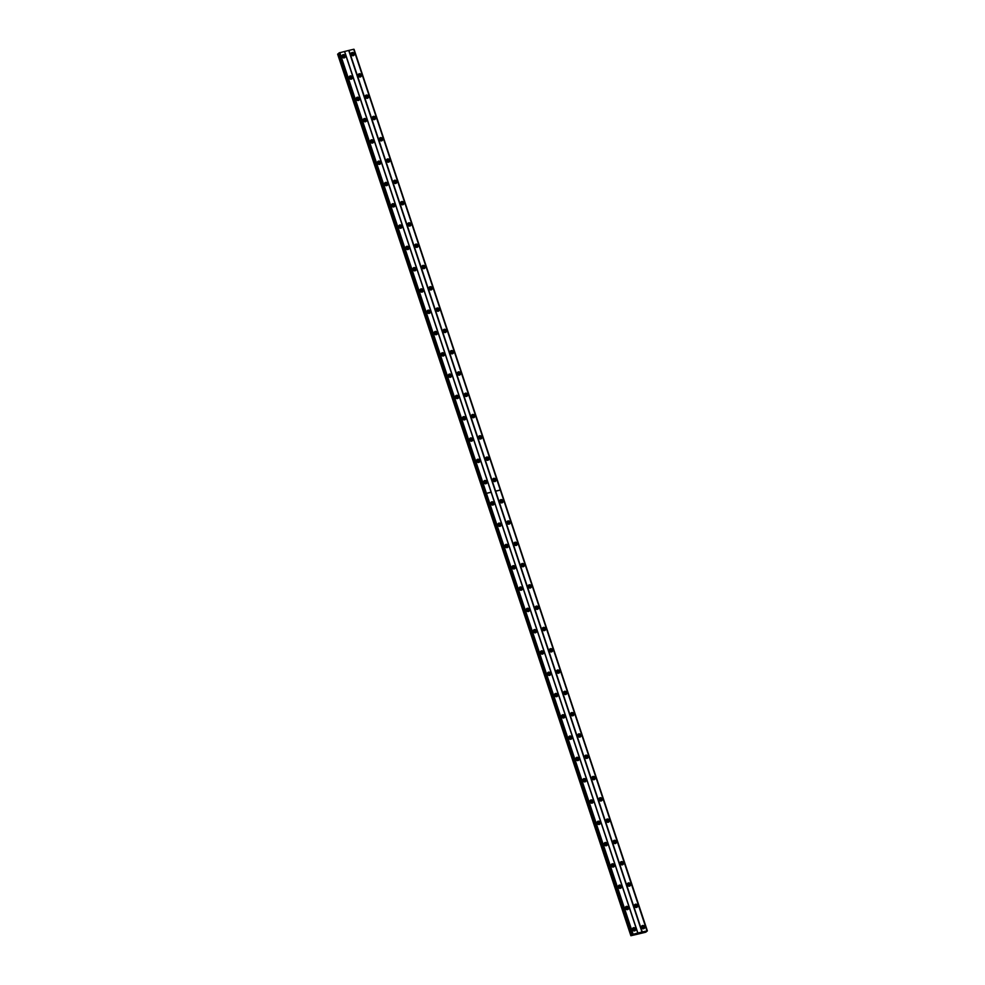 <?xml version="1.0" encoding="UTF-8"?>
<svg xmlns="http://www.w3.org/2000/svg" width="985" height="985" viewBox="0 0 985 985"><rect width="100%" height="100%" fill="white"/><g stroke="black" fill="none" stroke-linecap="round" stroke-linejoin="round"><path stroke-width="1.48" d="M634.475 906.2A1.711 1.551 46.8 0 0 637.196 907.087A1.711 1.551 46.8 0 0 637.566 905.461A1.711 1.551 46.8 0 0 634.845 904.575A1.711 1.551 46.8 0 0 634.475 906.2M636.741 907.37A1.711 1.551 46.8 0 0 634.537 905.018M627.396 884.912A1.711 1.551 46.8 0 0 630.117 885.786A1.711 1.551 46.8 0 0 630.474 884.161A1.711 1.551 46.8 0 0 627.765 883.286A1.711 1.551 46.8 0 0 627.396 884.912M629.661 886.069A1.711 1.551 46.8 0 0 627.445 883.717M620.316 863.611A1.711 1.551 46.8 0 0 623.025 864.498A1.711 1.551 46.8 0 0 623.394 862.872A1.711 1.551 46.8 0 0 620.673 861.998A1.711 1.551 46.8 0 0 620.316 863.611M622.582 864.781A1.711 1.551 46.8 0 0 620.365 862.429M613.236 842.323A1.711 1.551 46.8 0 0 615.945 843.197A1.711 1.551 46.8 0 0 616.314 841.584A1.711 1.551 46.8 0 0 613.593 840.697A1.711 1.551 46.8 0 0 613.236 842.323M615.49 843.492A1.711 1.551 46.8 0 0 613.286 841.141M606.144 821.034A1.711 1.551 46.8 0 0 608.865 821.909A1.711 1.551 46.8 0 0 609.222 820.283A1.711 1.551 46.8 0 0 606.514 819.409A1.711 1.551 46.8 0 0 606.144 821.034M608.41 822.192A1.711 1.551 46.8 0 0 606.194 819.84M599.065 799.734A1.711 1.551 46.8 0 0 601.773 800.62A1.711 1.551 46.8 0 0 602.143 798.995A1.711 1.551 46.8 0 0 599.422 798.109A1.711 1.551 46.8 0 0 599.065 799.734M601.33 800.904A1.711 1.551 46.8 0 0 599.114 798.552M591.985 778.446A1.711 1.551 46.8 0 0 594.694 779.32A1.711 1.551 46.8 0 0 595.063 777.694A1.711 1.551 46.8 0 0 592.342 776.82A1.711 1.551 46.8 0 0 591.985 778.446M594.238 779.603A1.711 1.551 46.8 0 0 592.034 777.251M584.893 757.145A1.711 1.551 46.8 0 0 587.614 758.031A1.711 1.551 46.8 0 0 587.971 756.406A1.711 1.551 46.8 0 0 585.262 755.52A1.711 1.551 46.8 0 0 584.893 757.145M587.159 758.315A1.711 1.551 46.8 0 0 584.942 755.963M577.813 735.857A1.711 1.551 46.8 0 0 580.534 736.731A1.711 1.551 46.8 0 0 580.891 735.118A1.711 1.551 46.8 0 0 578.183 734.231A1.711 1.551 46.8 0 0 577.813 735.857M580.079 737.026A1.711 1.551 46.8 0 0 577.863 734.662M570.734 714.556A1.711 1.551 46.8 0 0 573.442 715.442A1.711 1.551 46.8 0 0 573.812 713.817A1.711 1.551 46.8 0 0 571.091 712.943A1.711 1.551 46.8 0 0 570.734 714.556M572.987 715.726A1.711 1.551 46.8 0 0 570.783 713.374M563.642 693.268A1.711 1.551 46.8 0 0 566.363 694.142A1.711 1.551 46.8 0 0 566.732 692.529A1.711 1.551 46.8 0 0 564.011 691.642A1.711 1.551 46.8 0 0 563.642 693.268M565.907 694.437A1.711 1.551 46.8 0 0 563.703 692.086M556.562 671.979A1.711 1.551 46.8 0 0 559.283 672.854A1.711 1.551 46.8 0 0 559.64 671.228A1.711 1.551 46.8 0 0 556.931 670.354A1.711 1.551 46.8 0 0 556.562 671.979M558.827 673.137A1.711 1.551 46.8 0 0 556.611 670.785M549.482 650.679A1.711 1.551 46.8 0 0 552.191 651.565A1.711 1.551 46.8 0 0 552.56 649.94A1.711 1.551 46.8 0 0 549.839 649.053A1.711 1.551 46.8 0 0 549.482 650.679M551.748 651.848A1.711 1.551 46.8 0 0 549.531 649.497M542.39 629.39A1.711 1.551 46.8 0 0 545.111 630.265A1.711 1.551 46.8 0 0 545.481 628.639A1.711 1.551 46.8 0 0 542.76 627.765A1.711 1.551 46.8 0 0 542.39 629.39M544.656 630.548A1.711 1.551 46.8 0 0 542.452 628.196M535.311 608.09A1.711 1.551 46.8 0 0 538.032 608.976A1.711 1.551 46.8 0 0 538.389 607.351A1.711 1.551 46.8 0 0 535.68 606.477A1.711 1.551 46.8 0 0 535.311 608.09M537.576 609.259A1.711 1.551 46.8 0 0 535.36 606.908M528.231 586.801A1.711 1.551 46.8 0 0 530.94 587.676A1.711 1.551 46.8 0 0 531.309 586.063A1.711 1.551 46.8 0 0 528.588 585.176A1.711 1.551 46.8 0 0 528.231 586.801M530.496 587.971A1.711 1.551 46.8 0 0 528.28 585.607M521.151 565.501A1.711 1.551 46.8 0 0 523.86 566.387A1.711 1.551 46.8 0 0 524.229 564.762A1.711 1.551 46.8 0 0 521.508 563.888A1.711 1.551 46.8 0 0 521.151 565.501M523.404 566.67A1.711 1.551 46.8 0 0 521.2 564.319M514.059 544.212A1.711 1.551 46.8 0 0 516.78 545.099A1.711 1.551 46.8 0 0 517.137 543.474A1.711 1.551 46.8 0 0 514.429 542.587A1.711 1.551 46.8 0 0 514.059 544.212M516.325 545.382A1.711 1.551 46.8 0 0 514.108 543.03M506.979 522.924A1.711 1.551 46.8 0 0 509.701 523.798A1.711 1.551 46.8 0 0 510.058 522.173A1.711 1.551 46.8 0 0 507.349 521.299A1.711 1.551 46.8 0 0 506.979 522.924M509.245 524.082A1.711 1.551 46.8 0 0 507.029 521.73M499.9 501.624A1.711 1.551 46.8 0 0 502.609 502.51A1.711 1.551 46.8 0 0 502.978 500.885A1.711 1.551 46.8 0 0 500.257 499.998A1.711 1.551 46.8 0 0 499.9 501.624M502.153 502.793A1.711 1.551 46.8 0 0 499.949 500.442M641.567 927.501A1.711 1.551 46.8 0 0 644.276 928.375A1.711 1.551 46.8 0 0 644.646 926.75A1.711 1.551 46.8 0 0 641.924 925.875A1.711 1.551 46.8 0 0 641.567 927.501M643.821 928.658A1.711 1.551 46.8 0 0 641.617 926.306M625.45 908.379A1.711 1.551 46.8 0 0 628.159 909.266A1.711 1.551 46.8 0 0 628.529 907.641A1.711 1.551 46.8 0 0 625.807 906.754A1.711 1.551 46.8 0 0 625.45 908.379M627.704 909.549A1.711 1.551 46.8 0 0 625.5 907.197M618.358 887.091A1.711 1.551 46.8 0 0 621.079 887.965A1.711 1.551 46.8 0 0 621.437 886.34A1.711 1.551 46.8 0 0 618.728 885.466A1.711 1.551 46.8 0 0 618.358 887.091M620.624 888.248A1.711 1.551 46.8 0 0 618.408 885.897M611.279 865.79A1.711 1.551 46.8 0 0 614 866.677A1.711 1.551 46.8 0 0 614.357 865.052A1.711 1.551 46.8 0 0 611.648 864.165A1.711 1.551 46.8 0 0 611.279 865.79M613.544 866.96A1.711 1.551 46.8 0 0 611.328 864.608M604.199 844.502A1.711 1.551 46.8 0 0 606.908 845.376A1.711 1.551 46.8 0 0 607.277 843.751A1.711 1.551 46.8 0 0 604.556 842.877A1.711 1.551 46.8 0 0 604.199 844.502M606.452 845.659A1.711 1.551 46.8 0 0 604.248 843.308M597.107 823.201A1.711 1.551 46.8 0 0 599.828 824.088A1.711 1.551 46.8 0 0 600.197 822.463A1.711 1.551 46.8 0 0 597.476 821.588A1.711 1.551 46.8 0 0 597.107 823.201M599.372 824.371A1.711 1.551 46.8 0 0 597.169 822.019M590.027 801.913A1.711 1.551 46.8 0 0 592.748 802.787A1.711 1.551 46.8 0 0 593.105 801.174A1.711 1.551 46.8 0 0 590.397 800.288A1.711 1.551 46.8 0 0 590.027 801.913M592.293 803.083A1.711 1.551 46.8 0 0 590.077 800.731M582.948 780.625A1.711 1.551 46.8 0 0 585.656 781.499A1.711 1.551 46.8 0 0 586.026 779.874A1.711 1.551 46.8 0 0 583.305 779A1.711 1.551 46.8 0 0 582.948 780.625M585.213 781.782A1.711 1.551 46.8 0 0 582.997 779.43M575.868 759.324A1.711 1.551 46.8 0 0 578.577 760.211A1.711 1.551 46.8 0 0 578.946 758.585A1.711 1.551 46.8 0 0 576.225 757.699A1.711 1.551 46.8 0 0 575.868 759.324M578.121 760.494A1.711 1.551 46.8 0 0 575.917 758.142M568.776 738.036A1.711 1.551 46.8 0 0 571.497 738.91A1.711 1.551 46.8 0 0 571.854 737.285A1.711 1.551 46.8 0 0 569.145 736.411A1.711 1.551 46.8 0 0 568.776 738.036M571.041 739.193A1.711 1.551 46.8 0 0 568.825 736.842M561.696 716.735A1.711 1.551 46.8 0 0 564.405 717.622A1.711 1.551 46.8 0 0 564.774 715.996A1.711 1.551 46.8 0 0 562.053 715.11A1.711 1.551 46.8 0 0 561.696 716.735M563.962 717.905A1.711 1.551 46.8 0 0 561.745 715.553M554.617 695.447A1.711 1.551 46.8 0 0 557.325 696.321A1.711 1.551 46.8 0 0 557.695 694.708A1.711 1.551 46.8 0 0 554.974 693.822A1.711 1.551 46.8 0 0 554.617 695.447M556.87 696.617A1.711 1.551 46.8 0 0 554.666 694.253M547.525 674.146A1.711 1.551 46.8 0 0 550.246 675.033A1.711 1.551 46.8 0 0 550.603 673.408A1.711 1.551 46.8 0 0 547.894 672.533A1.711 1.551 46.8 0 0 547.525 674.146M549.79 675.316A1.711 1.551 46.8 0 0 547.574 672.964M540.445 652.858A1.711 1.551 46.8 0 0 543.166 653.732A1.711 1.551 46.8 0 0 543.523 652.119A1.711 1.551 46.8 0 0 540.814 651.233A1.711 1.551 46.8 0 0 540.445 652.858M542.71 654.028A1.711 1.551 46.8 0 0 540.494 651.676M533.365 631.57A1.711 1.551 46.8 0 0 536.074 632.444A1.711 1.551 46.8 0 0 536.443 630.819A1.711 1.551 46.8 0 0 533.722 629.944A1.711 1.551 46.8 0 0 533.365 631.57M535.618 632.727A1.711 1.551 46.8 0 0 533.414 630.375M526.273 610.269A1.711 1.551 46.8 0 0 528.994 611.156A1.711 1.551 46.8 0 0 529.364 609.53A1.711 1.551 46.8 0 0 526.643 608.644A1.711 1.551 46.8 0 0 526.273 610.269M528.539 611.439A1.711 1.551 46.8 0 0 526.335 609.087M519.193 588.981A1.711 1.551 46.8 0 0 521.915 589.855A1.711 1.551 46.8 0 0 522.272 588.23A1.711 1.551 46.8 0 0 519.563 587.356A1.711 1.551 46.8 0 0 519.193 588.981M521.459 590.138A1.711 1.551 46.8 0 0 519.243 587.786M512.114 567.68A1.711 1.551 46.8 0 0 514.823 568.567A1.711 1.551 46.8 0 0 515.192 566.941A1.711 1.551 46.8 0 0 512.471 566.067A1.711 1.551 46.8 0 0 512.114 567.68M514.379 568.85A1.711 1.551 46.8 0 0 512.163 566.498M505.034 546.392A1.711 1.551 46.8 0 0 507.743 547.266A1.711 1.551 46.8 0 0 508.112 545.653A1.711 1.551 46.8 0 0 505.391 544.767A1.711 1.551 46.8 0 0 505.034 546.392M507.287 547.562A1.711 1.551 46.8 0 0 505.083 545.197M497.942 525.091A1.711 1.551 46.8 0 0 500.663 525.978A1.711 1.551 46.8 0 0 501.02 524.352A1.711 1.551 46.8 0 0 498.312 523.478A1.711 1.551 46.8 0 0 497.942 525.091M500.208 526.261A1.711 1.551 46.8 0 0 497.991 523.909M490.862 503.803A1.711 1.551 46.8 0 0 493.571 504.689A1.711 1.551 46.8 0 0 493.941 503.064A1.711 1.551 46.8 0 0 491.219 502.178A1.711 1.551 46.8 0 0 490.862 503.803M493.128 504.973A1.711 1.551 46.8 0 0 490.912 502.621M632.53 929.668A1.711 1.551 46.8 0 0 635.251 930.554A1.711 1.551 46.8 0 0 635.608 928.929A1.711 1.551 46.8 0 0 632.899 928.055A1.711 1.551 46.8 0 0 632.53 929.668M634.796 930.837A1.711 1.551 46.8 0 0 632.579 928.486M625.389 908.133A1.034 0.923 -133.2 0 1 627.137 908.502A1.034 0.923 -133.2 0 1 626.755 909.598M625.512 908.552A1.034 0.923 -133.2 0 1 626.361 909.45M618.297 886.845A1.034 0.923 -133.2 0 1 620.058 887.214A1.034 0.923 -133.2 0 1 619.676 888.31M618.432 887.251A1.034 0.923 -133.2 0 1 619.269 888.15M611.217 865.544A1.034 0.923 -133.2 0 1 612.978 865.926A1.034 0.923 -133.2 0 1 612.596 867.009M611.34 865.963A1.034 0.923 -133.2 0 1 612.19 866.862M604.137 844.256A1.034 0.923 -133.2 0 1 605.898 844.625A1.034 0.923 -133.2 0 1 605.516 845.721M604.261 844.662A1.034 0.923 -133.2 0 1 605.11 845.573M597.045 822.955A1.034 0.923 -133.2 0 1 598.806 823.337A1.034 0.923 -133.2 0 1 598.424 824.42M597.181 823.374A1.034 0.923 -133.2 0 1 598.03 824.273M589.966 801.667A1.034 0.923 -133.2 0 1 591.726 802.036A1.034 0.923 -133.2 0 1 591.345 803.132M590.089 802.073A1.034 0.923 -133.2 0 1 590.938 802.984M582.886 780.379A1.034 0.923 -133.2 0 1 584.647 780.748A1.034 0.923 -133.2 0 1 584.265 781.844M583.009 780.785A1.034 0.923 -133.2 0 1 583.859 781.684M575.794 759.078A1.034 0.923 -133.2 0 1 577.555 759.447A1.034 0.923 -133.2 0 1 577.173 760.543M575.929 759.497A1.034 0.923 -133.2 0 1 576.779 760.395M568.714 737.79A1.034 0.923 -133.2 0 1 570.475 738.159A1.034 0.923 -133.2 0 1 570.093 739.255M568.837 738.196A1.034 0.923 -133.2 0 1 569.687 739.095M561.635 716.489A1.034 0.923 -133.2 0 1 563.395 716.871A1.034 0.923 -133.2 0 1 563.014 717.954M561.758 716.908A1.034 0.923 -133.2 0 1 562.607 717.806M554.555 695.201A1.034 0.923 -133.2 0 1 556.303 695.57A1.034 0.923 -133.2 0 1 555.922 696.666M554.678 695.607A1.034 0.923 -133.2 0 1 555.528 696.518M547.463 673.9A1.034 0.923 -133.2 0 1 549.224 674.282A1.034 0.923 -133.2 0 1 548.842 675.378M547.598 674.319A1.034 0.923 -133.2 0 1 548.436 675.217M540.383 652.612A1.034 0.923 -133.2 0 1 542.144 652.981A1.034 0.923 -133.2 0 1 541.762 654.077M540.506 653.018A1.034 0.923 -133.2 0 1 541.356 653.929M533.304 631.323A1.034 0.923 -133.2 0 1 535.064 631.693A1.034 0.923 -133.2 0 1 534.683 632.789M533.427 631.73A1.034 0.923 -133.2 0 1 534.276 632.629M526.212 610.023A1.034 0.923 -133.2 0 1 527.972 610.392A1.034 0.923 -133.2 0 1 527.591 611.488M526.347 610.441A1.034 0.923 -133.2 0 1 527.197 611.34M519.132 588.735A1.034 0.923 -133.2 0 1 520.893 589.104A1.034 0.923 -133.2 0 1 520.511 590.2M519.255 589.141A1.034 0.923 -133.2 0 1 520.105 590.04M512.052 567.434A1.034 0.923 -133.2 0 1 513.813 567.816A1.034 0.923 -133.2 0 1 513.431 568.899M512.175 567.852A1.034 0.923 -133.2 0 1 513.025 568.751M504.96 546.146A1.034 0.923 -133.2 0 1 506.721 546.515A1.034 0.923 -133.2 0 1 506.339 547.611M505.096 546.552A1.034 0.923 -133.2 0 1 505.945 547.463M497.881 524.857A1.034 0.923 -133.2 0 1 499.641 525.227A1.034 0.923 -133.2 0 1 499.26 526.322M498.004 525.264A1.034 0.923 -133.2 0 1 498.853 526.162M490.801 503.557A1.034 0.923 -133.2 0 1 492.562 503.926A1.034 0.923 -133.2 0 1 492.18 505.022M490.924 503.963A1.034 0.923 -133.2 0 1 491.774 504.874M632.468 929.434A1.034 0.923 -133.2 0 1 634.229 929.803A1.034 0.923 -133.2 0 1 633.847 930.899M632.592 929.84A1.034 0.923 -133.2 0 1 633.441 930.739M634.414 905.954A1.034 0.923 -133.2 0 1 636.175 906.335A1.034 0.923 -133.2 0 1 635.793 907.419M634.549 906.372A1.034 0.923 -133.2 0 1 635.399 907.271M627.334 884.665A1.034 0.923 -133.2 0 1 629.095 885.035A1.034 0.923 -133.2 0 1 628.713 886.131M627.457 885.072A1.034 0.923 -133.2 0 1 628.307 885.983M620.255 863.365A1.034 0.923 -133.2 0 1 622.015 863.746A1.034 0.923 -133.2 0 1 621.634 864.83M620.378 863.783A1.034 0.923 -133.2 0 1 621.227 864.682M613.163 842.076A1.034 0.923 -133.2 0 1 614.923 842.446A1.034 0.923 -133.2 0 1 614.541 843.542M613.298 842.483A1.034 0.923 -133.2 0 1 614.148 843.394M606.083 820.788A1.034 0.923 -133.2 0 1 607.843 821.158A1.034 0.923 -133.2 0 1 607.462 822.253M606.206 821.195A1.034 0.923 -133.2 0 1 607.056 822.093M599.003 799.488A1.034 0.923 -133.2 0 1 600.764 799.857A1.034 0.923 -133.2 0 1 600.382 800.953M599.126 799.906A1.034 0.923 -133.2 0 1 599.976 800.805M591.923 778.199A1.034 0.923 -133.2 0 1 593.672 778.569A1.034 0.923 -133.2 0 1 593.29 779.664M592.047 778.606A1.034 0.923 -133.2 0 1 592.896 779.504M584.831 756.899A1.034 0.923 -133.2 0 1 586.592 757.28A1.034 0.923 -133.2 0 1 586.21 758.364M584.967 757.317A1.034 0.923 -133.2 0 1 585.804 758.216M577.752 735.61A1.034 0.923 -133.2 0 1 579.512 735.98A1.034 0.923 -133.2 0 1 579.131 737.075M577.875 736.017A1.034 0.923 -133.2 0 1 578.724 736.928M570.672 714.31A1.034 0.923 -133.2 0 1 572.433 714.691A1.034 0.923 -133.2 0 1 572.039 715.787M570.795 714.728A1.034 0.923 -133.2 0 1 571.645 715.627M563.58 693.021A1.034 0.923 -133.2 0 1 565.341 693.391A1.034 0.923 -133.2 0 1 564.959 694.487M563.715 693.428A1.034 0.923 -133.2 0 1 564.565 694.339M556.5 671.733A1.034 0.923 -133.2 0 1 558.261 672.102A1.034 0.923 -133.2 0 1 557.879 673.198M556.623 672.139A1.034 0.923 -133.2 0 1 557.473 673.038M549.421 650.432A1.034 0.923 -133.2 0 1 551.181 650.802A1.034 0.923 -133.2 0 1 550.8 651.898M549.544 650.851A1.034 0.923 -133.2 0 1 550.393 651.75M542.329 629.144A1.034 0.923 -133.2 0 1 544.089 629.513A1.034 0.923 -133.2 0 1 543.708 630.609M542.464 629.55A1.034 0.923 -133.2 0 1 543.314 630.449M535.249 607.843A1.034 0.923 -133.2 0 1 537.01 608.225A1.034 0.923 -133.2 0 1 536.628 609.309M535.372 608.262A1.034 0.923 -133.2 0 1 536.222 609.161M528.169 586.555A1.034 0.923 -133.2 0 1 529.93 586.925A1.034 0.923 -133.2 0 1 529.548 588.02M528.292 586.962A1.034 0.923 -133.2 0 1 529.142 587.873M521.077 565.267A1.034 0.923 -133.2 0 1 522.838 565.636A1.034 0.923 -133.2 0 1 522.456 566.732M521.213 565.673A1.034 0.923 -133.2 0 1 522.062 566.572M513.998 543.966A1.034 0.923 -133.2 0 1 515.758 544.336A1.034 0.923 -133.2 0 1 515.377 545.431M514.133 544.373A1.034 0.923 -133.2 0 1 514.97 545.284M506.918 522.678A1.034 0.923 -133.2 0 1 508.679 523.047A1.034 0.923 -133.2 0 1 508.297 524.143M507.041 523.084A1.034 0.923 -133.2 0 1 507.891 523.983M499.838 501.377A1.034 0.923 -133.2 0 1 501.587 501.759A1.034 0.923 -133.2 0 1 501.205 502.842M499.961 501.796A1.034 0.923 -133.2 0 1 500.811 502.695M641.506 927.254A1.034 0.923 -133.2 0 1 643.267 927.624A1.034 0.923 -133.2 0 1 642.885 928.72M641.629 927.661A1.034 0.923 -133.2 0 1 642.479 928.559M492.808 480.335A1.711 1.551 46.8 0 0 495.529 481.209A1.711 1.551 46.8 0 0 495.898 479.584A1.711 1.551 46.8 0 0 493.177 478.71A1.711 1.551 46.8 0 0 492.808 480.335M495.073 481.493A1.711 1.551 46.8 0 0 492.857 479.141M485.728 459.035A1.711 1.551 46.8 0 0 488.449 459.921A1.711 1.551 46.8 0 0 488.806 458.296A1.711 1.551 46.8 0 0 486.097 457.422A1.711 1.551 46.8 0 0 485.728 459.035M487.994 460.204A1.711 1.551 46.8 0 0 485.777 457.853M478.648 437.746A1.711 1.551 46.8 0 0 481.357 438.62A1.711 1.551 46.8 0 0 481.727 437.008A1.711 1.551 46.8 0 0 479.005 436.121A1.711 1.551 46.8 0 0 478.648 437.746M480.902 438.916A1.711 1.551 46.8 0 0 478.698 436.552M471.556 416.458A1.711 1.551 46.8 0 0 474.277 417.332A1.711 1.551 46.8 0 0 474.647 415.707A1.711 1.551 46.8 0 0 471.926 414.833A1.711 1.551 46.8 0 0 471.556 416.458M473.822 417.615A1.711 1.551 46.8 0 0 471.618 415.264M464.477 395.157A1.711 1.551 46.8 0 0 467.198 396.044A1.711 1.551 46.8 0 0 467.555 394.419A1.711 1.551 46.8 0 0 464.846 393.532A1.711 1.551 46.8 0 0 464.477 395.157M466.742 396.327A1.711 1.551 46.8 0 0 464.526 393.975M457.397 373.869A1.711 1.551 46.8 0 0 460.106 374.743A1.711 1.551 46.8 0 0 460.475 373.118A1.711 1.551 46.8 0 0 457.754 372.244A1.711 1.551 46.8 0 0 457.397 373.869M459.663 375.026A1.711 1.551 46.8 0 0 457.446 372.675M450.317 352.568A1.711 1.551 46.8 0 0 453.026 353.455A1.711 1.551 46.8 0 0 453.395 351.83A1.711 1.551 46.8 0 0 450.674 350.943A1.711 1.551 46.8 0 0 450.317 352.568M452.571 353.738A1.711 1.551 46.8 0 0 450.367 351.386M443.225 331.28A1.711 1.551 46.8 0 0 445.946 332.154A1.711 1.551 46.8 0 0 446.303 330.541A1.711 1.551 46.8 0 0 443.595 329.655A1.711 1.551 46.8 0 0 443.225 331.28M445.491 332.45A1.711 1.551 46.8 0 0 443.275 330.086M436.146 309.979A1.711 1.551 46.8 0 0 438.867 310.866A1.711 1.551 46.8 0 0 439.224 309.241A1.711 1.551 46.8 0 0 436.515 308.367A1.711 1.551 46.8 0 0 436.146 309.979M438.411 311.149A1.711 1.551 46.8 0 0 436.195 308.798M429.066 288.691A1.711 1.551 46.8 0 0 431.775 289.565A1.711 1.551 46.8 0 0 432.144 287.952A1.711 1.551 46.8 0 0 429.423 287.066A1.711 1.551 46.8 0 0 429.066 288.691M431.319 289.861A1.711 1.551 46.8 0 0 429.115 287.509M421.974 267.403A1.711 1.551 46.8 0 0 424.695 268.277A1.711 1.551 46.8 0 0 425.052 266.652A1.711 1.551 46.8 0 0 422.343 265.778A1.711 1.551 46.8 0 0 421.974 267.403M424.239 268.56A1.711 1.551 46.8 0 0 422.023 266.209M414.894 246.102A1.711 1.551 46.8 0 0 417.615 246.989A1.711 1.551 46.8 0 0 417.972 245.363A1.711 1.551 46.8 0 0 415.264 244.477A1.711 1.551 46.8 0 0 414.894 246.102M417.16 247.272A1.711 1.551 46.8 0 0 414.944 244.92M407.815 224.814A1.711 1.551 46.8 0 0 410.523 225.688A1.711 1.551 46.8 0 0 410.893 224.063A1.711 1.551 46.8 0 0 408.172 223.189A1.711 1.551 46.8 0 0 407.815 224.814M410.068 225.971A1.711 1.551 46.8 0 0 407.864 223.62M400.723 203.513A1.711 1.551 46.8 0 0 403.444 204.4A1.711 1.551 46.8 0 0 403.813 202.775A1.711 1.551 46.8 0 0 401.092 201.9A1.711 1.551 46.8 0 0 400.723 203.513M402.988 204.683A1.711 1.551 46.8 0 0 400.784 202.331M393.643 182.225A1.711 1.551 46.8 0 0 396.364 183.099A1.711 1.551 46.8 0 0 396.721 181.486A1.711 1.551 46.8 0 0 394.012 180.6A1.711 1.551 46.8 0 0 393.643 182.225M395.908 183.395A1.711 1.551 46.8 0 0 393.692 181.031M386.563 160.924A1.711 1.551 46.8 0 0 389.272 161.811A1.711 1.551 46.8 0 0 389.641 160.186A1.711 1.551 46.8 0 0 386.92 159.311A1.711 1.551 46.8 0 0 386.563 160.924M388.829 162.094A1.711 1.551 46.8 0 0 386.613 159.742M379.484 139.636A1.711 1.551 46.8 0 0 382.192 140.523A1.711 1.551 46.8 0 0 382.562 138.897A1.711 1.551 46.8 0 0 379.841 138.011A1.711 1.551 46.8 0 0 379.484 139.636M381.737 140.806A1.711 1.551 46.8 0 0 379.533 138.454M372.392 118.348A1.711 1.551 46.8 0 0 375.113 119.222A1.711 1.551 46.8 0 0 375.47 117.597A1.711 1.551 46.8 0 0 372.761 116.722A1.711 1.551 46.8 0 0 372.392 118.348M374.657 119.505A1.711 1.551 46.8 0 0 372.441 117.153M365.312 97.047A1.711 1.551 46.8 0 0 368.033 97.934A1.711 1.551 46.8 0 0 368.39 96.308A1.711 1.551 46.8 0 0 365.681 95.422A1.711 1.551 46.8 0 0 365.312 97.047M367.577 98.217A1.711 1.551 46.8 0 0 365.361 95.865M358.232 75.759A1.711 1.551 46.8 0 0 360.941 76.633A1.711 1.551 46.8 0 0 361.31 75.008A1.711 1.551 46.8 0 0 358.589 74.134A1.711 1.551 46.8 0 0 358.232 75.759M360.485 76.916A1.711 1.551 46.8 0 0 358.281 74.564M351.14 54.458A1.711 1.551 46.8 0 0 353.861 55.345A1.711 1.551 46.8 0 0 354.218 53.719A1.711 1.551 46.8 0 0 351.51 52.845A1.711 1.551 46.8 0 0 351.14 54.458M353.406 55.628A1.711 1.551 46.8 0 0 351.189 53.276M483.783 482.515A1.711 1.551 46.8 0 0 486.491 483.389A1.711 1.551 46.8 0 0 486.861 481.763A1.711 1.551 46.8 0 0 484.14 480.889A1.711 1.551 46.8 0 0 483.783 482.515M486.036 483.672A1.711 1.551 46.8 0 0 483.832 481.32M476.691 461.214A1.711 1.551 46.8 0 0 479.412 462.1A1.711 1.551 46.8 0 0 479.769 460.475A1.711 1.551 46.8 0 0 477.06 459.589A1.711 1.551 46.8 0 0 476.691 461.214M478.956 462.384A1.711 1.551 46.8 0 0 476.74 460.032M469.611 439.926A1.711 1.551 46.8 0 0 472.332 440.8A1.711 1.551 46.8 0 0 472.689 439.175A1.711 1.551 46.8 0 0 469.98 438.3A1.711 1.551 46.8 0 0 469.611 439.926M471.877 441.083A1.711 1.551 46.8 0 0 469.66 438.731M462.531 418.625A1.711 1.551 46.8 0 0 465.24 419.512A1.711 1.551 46.8 0 0 465.61 417.886A1.711 1.551 46.8 0 0 462.888 417.012A1.711 1.551 46.8 0 0 462.531 418.625M464.785 419.795A1.711 1.551 46.8 0 0 462.581 417.443M455.439 397.337A1.711 1.551 46.8 0 0 458.16 398.211A1.711 1.551 46.8 0 0 458.53 396.598A1.711 1.551 46.8 0 0 455.809 395.711A1.711 1.551 46.8 0 0 455.439 397.337M457.705 398.506A1.711 1.551 46.8 0 0 455.501 396.142M448.36 376.048A1.711 1.551 46.8 0 0 451.081 376.923A1.711 1.551 46.8 0 0 451.438 375.297A1.711 1.551 46.8 0 0 448.729 374.423A1.711 1.551 46.8 0 0 448.36 376.048M450.625 377.206A1.711 1.551 46.8 0 0 448.409 374.854M441.28 354.748A1.711 1.551 46.8 0 0 443.989 355.634A1.711 1.551 46.8 0 0 444.358 354.009A1.711 1.551 46.8 0 0 441.637 353.123A1.711 1.551 46.8 0 0 441.28 354.748M443.546 355.917A1.711 1.551 46.8 0 0 441.329 353.566M434.188 333.459A1.711 1.551 46.8 0 0 436.909 334.334A1.711 1.551 46.8 0 0 437.278 332.708A1.711 1.551 46.8 0 0 434.557 331.834A1.711 1.551 46.8 0 0 434.188 333.459M436.454 334.617A1.711 1.551 46.8 0 0 434.25 332.265M427.108 312.159A1.711 1.551 46.8 0 0 429.829 313.045A1.711 1.551 46.8 0 0 430.186 311.42A1.711 1.551 46.8 0 0 427.478 310.534A1.711 1.551 46.8 0 0 427.108 312.159M429.374 313.328A1.711 1.551 46.8 0 0 427.158 310.977M420.029 290.87A1.711 1.551 46.8 0 0 422.737 291.745A1.711 1.551 46.8 0 0 423.107 290.132A1.711 1.551 46.8 0 0 420.386 289.245A1.711 1.551 46.8 0 0 420.029 290.87M422.294 292.04A1.711 1.551 46.8 0 0 420.078 289.676M412.949 269.57A1.711 1.551 46.8 0 0 415.658 270.456A1.711 1.551 46.8 0 0 416.027 268.831A1.711 1.551 46.8 0 0 413.306 267.957A1.711 1.551 46.8 0 0 412.949 269.57M415.202 270.74A1.711 1.551 46.8 0 0 412.998 268.388M405.857 248.282A1.711 1.551 46.8 0 0 408.578 249.156A1.711 1.551 46.8 0 0 408.935 247.543A1.711 1.551 46.8 0 0 406.226 246.656A1.711 1.551 46.8 0 0 405.857 248.282M408.122 249.451A1.711 1.551 46.8 0 0 405.906 247.1M398.777 226.993A1.711 1.551 46.8 0 0 401.498 227.867A1.711 1.551 46.8 0 0 401.855 226.242A1.711 1.551 46.8 0 0 399.147 225.368A1.711 1.551 46.8 0 0 398.777 226.993M401.043 228.151A1.711 1.551 46.8 0 0 398.827 225.799M391.698 205.693A1.711 1.551 46.8 0 0 394.406 206.579A1.711 1.551 46.8 0 0 394.776 204.954A1.711 1.551 46.8 0 0 392.055 204.067A1.711 1.551 46.8 0 0 391.698 205.693M393.951 206.862A1.711 1.551 46.8 0 0 391.747 204.511M384.606 184.404A1.711 1.551 46.8 0 0 387.327 185.278A1.711 1.551 46.8 0 0 387.696 183.653A1.711 1.551 46.8 0 0 384.975 182.779A1.711 1.551 46.8 0 0 384.606 184.404M386.871 185.562A1.711 1.551 46.8 0 0 384.655 183.21M377.526 163.104A1.711 1.551 46.8 0 0 380.247 163.99A1.711 1.551 46.8 0 0 380.604 162.365A1.711 1.551 46.8 0 0 377.895 161.491A1.711 1.551 46.8 0 0 377.526 163.104M379.791 164.273A1.711 1.551 46.8 0 0 377.575 161.922M370.446 141.815A1.711 1.551 46.8 0 0 373.155 142.69A1.711 1.551 46.8 0 0 373.524 141.077A1.711 1.551 46.8 0 0 370.803 140.19A1.711 1.551 46.8 0 0 370.446 141.815M372.699 142.985A1.711 1.551 46.8 0 0 370.495 140.621M363.354 120.515A1.711 1.551 46.8 0 0 366.075 121.401A1.711 1.551 46.8 0 0 366.445 119.776A1.711 1.551 46.8 0 0 363.724 118.902A1.711 1.551 46.8 0 0 363.354 120.515M365.62 121.684A1.711 1.551 46.8 0 0 363.416 119.333M356.274 99.226A1.711 1.551 46.8 0 0 358.996 100.113A1.711 1.551 46.8 0 0 359.353 98.488A1.711 1.551 46.8 0 0 356.644 97.601A1.711 1.551 46.8 0 0 356.274 99.226M358.54 100.396A1.711 1.551 46.8 0 0 356.324 98.044M349.195 77.938A1.711 1.551 46.8 0 0 351.904 78.812A1.711 1.551 46.8 0 0 352.273 77.187A1.711 1.551 46.8 0 0 349.552 76.313A1.711 1.551 46.8 0 0 349.195 77.938M351.46 79.095A1.711 1.551 46.8 0 0 349.244 76.744M342.115 56.637A1.711 1.551 46.8 0 0 344.824 57.524A1.711 1.551 46.8 0 0 345.193 55.899A1.711 1.551 46.8 0 0 342.472 55.012A1.711 1.551 46.8 0 0 342.115 56.637M344.368 57.807A1.711 1.551 46.8 0 0 342.164 55.455M483.721 482.268A1.034 0.923 -133.2 0 1 485.47 482.638A1.034 0.923 -133.2 0 1 485.088 483.733M483.844 482.675A1.034 0.923 -133.2 0 1 484.694 483.573M476.629 460.968A1.034 0.923 -133.2 0 1 478.39 461.349A1.034 0.923 -133.2 0 1 478.008 462.433M476.765 461.386A1.034 0.923 -133.2 0 1 477.602 462.285M469.55 439.679A1.034 0.923 -133.2 0 1 471.31 440.049A1.034 0.923 -133.2 0 1 470.928 441.145M469.673 440.086A1.034 0.923 -133.2 0 1 470.522 440.997M462.47 418.379A1.034 0.923 -133.2 0 1 464.231 418.76A1.034 0.923 -133.2 0 1 463.837 419.844M462.593 418.797A1.034 0.923 -133.2 0 1 463.442 419.696M455.378 397.09A1.034 0.923 -133.2 0 1 457.138 397.46A1.034 0.923 -133.2 0 1 456.757 398.556M455.513 397.497A1.034 0.923 -133.2 0 1 456.363 398.408M448.298 375.802A1.034 0.923 -133.2 0 1 450.059 376.171A1.034 0.923 -133.2 0 1 449.677 377.267M448.421 376.208A1.034 0.923 -133.2 0 1 449.271 377.107M441.218 354.502A1.034 0.923 -133.2 0 1 442.979 354.871A1.034 0.923 -133.2 0 1 442.597 355.967M441.342 354.92A1.034 0.923 -133.2 0 1 442.191 355.819M434.126 333.213A1.034 0.923 -133.2 0 1 435.887 333.583A1.034 0.923 -133.2 0 1 435.505 334.678M434.262 333.619A1.034 0.923 -133.2 0 1 435.111 334.518M427.047 311.913A1.034 0.923 -133.2 0 1 428.807 312.294A1.034 0.923 -133.2 0 1 428.426 313.378M427.17 312.331A1.034 0.923 -133.2 0 1 428.019 313.23M419.967 290.624A1.034 0.923 -133.2 0 1 421.728 290.994A1.034 0.923 -133.2 0 1 421.346 292.089M420.09 291.031A1.034 0.923 -133.2 0 1 420.94 291.942M412.875 269.324A1.034 0.923 -133.2 0 1 414.636 269.705A1.034 0.923 -133.2 0 1 414.254 270.801M413.01 269.742A1.034 0.923 -133.2 0 1 413.86 270.641M405.795 248.035A1.034 0.923 -133.2 0 1 407.556 248.405A1.034 0.923 -133.2 0 1 407.174 249.5M405.931 248.442A1.034 0.923 -133.2 0 1 406.768 249.353M398.716 226.747A1.034 0.923 -133.2 0 1 400.476 227.116A1.034 0.923 -133.2 0 1 400.095 228.212M398.839 227.153A1.034 0.923 -133.2 0 1 399.688 228.052M391.636 205.446A1.034 0.923 -133.2 0 1 393.384 205.816A1.034 0.923 -133.2 0 1 393.003 206.912M391.759 205.865A1.034 0.923 -133.2 0 1 392.609 206.764M384.544 184.158A1.034 0.923 -133.2 0 1 386.305 184.527A1.034 0.923 -133.2 0 1 385.923 185.623M384.679 184.564A1.034 0.923 -133.2 0 1 385.517 185.463M377.464 162.857A1.034 0.923 -133.2 0 1 379.225 163.239A1.034 0.923 -133.2 0 1 378.843 164.323M377.587 163.276A1.034 0.923 -133.2 0 1 378.437 164.175M370.385 141.569A1.034 0.923 -133.2 0 1 372.145 141.939A1.034 0.923 -133.2 0 1 371.764 143.034M370.508 141.975A1.034 0.923 -133.2 0 1 371.357 142.887M363.293 120.281A1.034 0.923 -133.2 0 1 365.053 120.65A1.034 0.923 -133.2 0 1 364.672 121.746M363.428 120.687A1.034 0.923 -133.2 0 1 364.278 121.586M356.213 98.98A1.034 0.923 -133.2 0 1 357.974 99.35A1.034 0.923 -133.2 0 1 357.592 100.445M356.336 99.386A1.034 0.923 -133.2 0 1 357.186 100.298M349.133 77.692A1.034 0.923 -133.2 0 1 350.894 78.061A1.034 0.923 -133.2 0 1 350.512 79.157M349.256 78.098A1.034 0.923 -133.2 0 1 350.106 78.997M342.041 56.391A1.034 0.923 -133.2 0 1 343.802 56.773A1.034 0.923 -133.2 0 1 343.42 57.856M342.177 56.81A1.034 0.923 -133.2 0 1 343.026 57.709M492.746 480.089A1.034 0.923 -133.2 0 1 494.507 480.458A1.034 0.923 -133.2 0 1 494.125 481.554M492.882 480.495A1.034 0.923 -133.2 0 1 493.719 481.406M485.667 458.788A1.034 0.923 -133.2 0 1 487.427 459.17A1.034 0.923 -133.2 0 1 487.046 460.254M485.79 459.207A1.034 0.923 -133.2 0 1 486.639 460.106M478.587 437.5A1.034 0.923 -133.2 0 1 480.348 437.869A1.034 0.923 -133.2 0 1 479.966 438.965M478.71 437.906A1.034 0.923 -133.2 0 1 479.56 438.817M471.495 416.212A1.034 0.923 -133.2 0 1 473.256 416.581A1.034 0.923 -133.2 0 1 472.874 417.677M471.63 416.618A1.034 0.923 -133.2 0 1 472.48 417.517M464.415 394.911A1.034 0.923 -133.2 0 1 466.176 395.281A1.034 0.923 -133.2 0 1 465.794 396.376M464.538 395.33A1.034 0.923 -133.2 0 1 465.388 396.229M457.335 373.623A1.034 0.923 -133.2 0 1 459.096 373.992A1.034 0.923 -133.2 0 1 458.714 375.088M457.459 374.029A1.034 0.923 -133.2 0 1 458.308 374.928M450.243 352.322A1.034 0.923 -133.2 0 1 452.004 352.704A1.034 0.923 -133.2 0 1 451.623 353.787M450.379 352.741A1.034 0.923 -133.2 0 1 451.228 353.64M443.164 331.034A1.034 0.923 -133.2 0 1 444.925 331.403A1.034 0.923 -133.2 0 1 444.543 332.499M443.287 331.44A1.034 0.923 -133.2 0 1 444.137 332.351M436.084 309.733A1.034 0.923 -133.2 0 1 437.845 310.115A1.034 0.923 -133.2 0 1 437.463 311.211M436.207 310.152A1.034 0.923 -133.2 0 1 437.057 311.051M429.004 288.445A1.034 0.923 -133.2 0 1 430.753 288.814A1.034 0.923 -133.2 0 1 430.371 289.91M429.128 288.851A1.034 0.923 -133.2 0 1 429.977 289.762M421.912 267.157A1.034 0.923 -133.2 0 1 423.673 267.526A1.034 0.923 -133.2 0 1 423.291 268.622M422.048 267.563A1.034 0.923 -133.2 0 1 422.885 268.462M414.833 245.856A1.034 0.923 -133.2 0 1 416.593 246.225A1.034 0.923 -133.2 0 1 416.212 247.321M414.956 246.275A1.034 0.923 -133.2 0 1 415.805 247.173M407.753 224.568A1.034 0.923 -133.2 0 1 409.514 224.937A1.034 0.923 -133.2 0 1 409.132 226.033M407.876 224.974A1.034 0.923 -133.2 0 1 408.726 225.873M400.661 203.267A1.034 0.923 -133.2 0 1 402.422 203.649A1.034 0.923 -133.2 0 1 402.04 204.732M400.796 203.686A1.034 0.923 -133.2 0 1 401.646 204.584M393.581 181.979A1.034 0.923 -133.2 0 1 395.342 182.348A1.034 0.923 -133.2 0 1 394.96 183.444M393.704 182.385A1.034 0.923 -133.2 0 1 394.554 183.296M386.502 160.69A1.034 0.923 -133.2 0 1 388.262 161.06A1.034 0.923 -133.2 0 1 387.881 162.156M386.625 161.097A1.034 0.923 -133.2 0 1 387.474 161.996M379.41 139.39A1.034 0.923 -133.2 0 1 381.17 139.759A1.034 0.923 -133.2 0 1 380.789 140.855M379.545 139.796A1.034 0.923 -133.2 0 1 380.395 140.707M372.33 118.102A1.034 0.923 -133.2 0 1 374.091 118.471A1.034 0.923 -133.2 0 1 373.709 119.567M372.453 118.508A1.034 0.923 -133.2 0 1 373.303 119.407M365.25 96.801A1.034 0.923 -133.2 0 1 367.011 97.17A1.034 0.923 -133.2 0 1 366.629 98.266M365.373 97.219A1.034 0.923 -133.2 0 1 366.223 98.118M358.171 75.513A1.034 0.923 -133.2 0 1 359.919 75.882A1.034 0.923 -133.2 0 1 359.537 76.978M358.294 75.919A1.034 0.923 -133.2 0 1 359.143 76.83M351.079 54.212A1.034 0.923 -133.2 0 1 352.839 54.594A1.034 0.923 -133.2 0 1 352.458 55.677M351.214 54.631A1.034 0.923 -133.2 0 1 352.051 55.529M348.727 50.494L641.986 932.044L637.874 933.041L344.627 51.479L349.01 50.383L642.257 931.933L647.367 930.862L645.803 932.192L636.15 934.519L630.88 935.725L632.678 934.716L338.914 52.968L344.627 51.479M632.173 934.519L637.874 933.041M353.775 49.324L647.367 930.862M631.225 935.418L337.633 54.175L338.951 53.51M485.531 493.707L338.914 52.968M349.01 50.383L353.75 49.262L647.01 930.813M637.751 933.017L344.491 51.466M491.133 492.278L486.393 493.387L491.133 492.278M495.652 491.195L500.331 490.062L646.936 930.8M633.072 934.149L486.455 493.411M484.583 494.593L337.966 53.867M630.88 935.725L484.608 494.679M353.689 49.25L500.294 489.988L495.627 491.109M491.109 492.204L486.43 493.325L339.813 52.587M500.294 489.988L495.578 491.17M632.924 934.211L339.665 52.661M354.046 49.299L647.293 930.85M632.321 934.457L339.074 52.907M485.42 493.805L632.062 934.63"/></g></svg>

